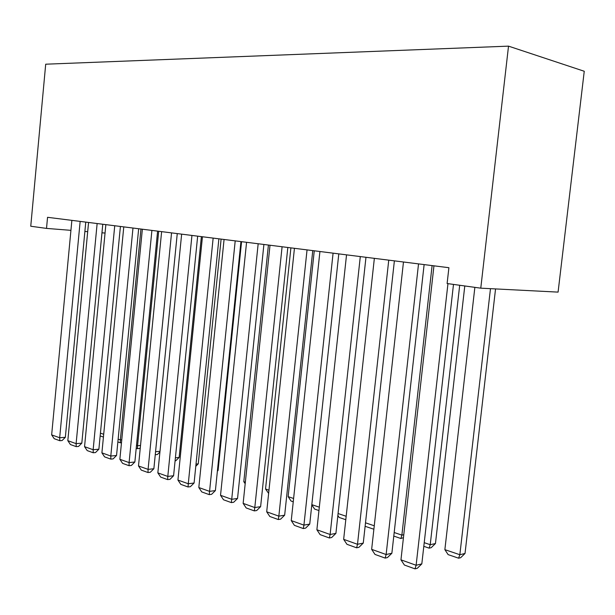 <?xml version="1.0" encoding="UTF-8"?>
<svg xmlns="http://www.w3.org/2000/svg" width="615" height="615" viewBox="0 0 615 615"><rect width="100%" height="100%" fill="white"/><g stroke="black" fill="none" stroke-linecap="round" stroke-linejoin="round"><path stroke-width="0.92" d="M46.517 228.403L47.547 217.31L448.904 267.702L447.113 283.53L480.776 288.166L558.082 292.117L584.25 71.263L508.52 46.14L45.702 64.198L30.75 226.235L46.517 228.403L70.933 230.341M84.885 231.448L87.691 231.671M101.967 232.808L105.05 233.054M480.776 288.166L508.52 46.14M447.958 283.646L416.124 565.262L421.821 563.886L453.486 284.407M433.952 265.826L400.957 559.835L416.124 565.262L414.994 568.86L404.393 565.039L400.957 559.835M421.821 563.886L417.277 568.306L414.994 568.86M490.478 288.658L459.843 554.722L444.868 549.656L474.865 287.351M465.025 553.469L460.681 557.69L458.606 558.197L459.843 554.722L465.025 553.469L495.552 288.919M458.606 558.197L448.135 554.622L444.868 549.656M418.531 263.889L386.135 554.53L391.87 553.254L424.127 264.588M403.471 261.998L371.652 549.349L386.135 554.53L385.144 558.089L375.012 554.438L371.652 549.349M391.87 553.254L387.435 557.574L385.144 558.089M388.749 260.145L357.5 544.29L363.265 543.099L394.384 260.852M374.358 258.338L343.654 539.34L357.5 544.29L356.631 547.804L346.952 544.313L343.654 539.34M363.265 543.099L358.937 547.319L356.631 547.804M459.697 285.26L430.223 544.706L435.458 543.537L464.786 285.96M424.219 542.676L430.223 544.706L429.116 548.142L423.804 546.328M435.458 543.537L431.215 547.665L429.116 548.142M432.107 265.588L401.879 535.119L403.771 534.727M394.184 532.513L401.879 535.119L400.895 538.509L393.785 536.088M403.448 537.641L400.895 538.509M360.298 256.578L330.124 534.496L335.913 533.382L365.971 257.285M346.537 254.848L316.879 529.761L330.124 534.496L329.371 537.971L320.108 534.627L316.879 529.761M335.913 533.382L331.685 537.518L329.371 537.971M333.084 253.157L303.925 525.125L309.737 524.088L338.788 253.88M319.923 251.504L291.249 520.59L303.925 525.125L303.287 528.554L294.416 525.356L291.249 520.59M309.737 524.088L305.609 528.139L303.287 528.554M365.502 522.812L374.266 525.779M373.882 529.238L365.118 526.309M338.073 513.533L346.176 516.277M345.799 519.721L339.126 517.438L337.858 515.524M307.046 249.89L278.841 516.154L284.66 515.186L312.766 250.613M294.439 248.306L266.695 511.803L278.841 516.154L278.295 519.544L269.8 516.477L266.695 511.803M284.66 515.186L280.625 519.145L278.295 519.544M311.828 504.661L319.316 507.191M318.954 510.558L314.611 509.074L311.805 504.846M282.093 246.761L254.794 507.552L260.622 506.645L287.828 247.476M270.008 245.239L243.14 503.377L254.794 507.552L254.341 510.896L246.185 507.959L243.14 503.377M260.622 506.645L256.67 510.535L254.341 510.896M293.609 498.496L288.135 496.643L314.265 250.797M293.255 501.794L291.056 501.041L288.135 496.643M258.169 243.755L231.717 499.295L237.544 498.458L263.904 244.478M246.569 242.302L220.531 495.298L231.717 499.295L231.348 502.601L223.522 499.78L220.531 495.298M237.544 498.458L233.685 502.263L231.348 502.601M268.97 490.163L265.542 489.002L290.895 247.86M268.632 493.391L265.542 489.002M235.207 240.872L209.561 491.37L215.388 490.586L240.942 241.595M224.068 239.473L198.814 487.526L209.561 491.37L209.269 494.637L201.751 491.923L198.814 487.526M215.388 490.586L211.598 494.322L209.269 494.637M245.347 482.175L243.801 481.653L268.417 245.039M243.801 481.653L245.185 483.728M213.144 238.105L188.275 483.751L194.086 483.021L218.886 238.82M202.443 236.76L177.935 480.054L188.275 483.751L188.052 486.98L180.818 484.374L177.935 480.054M194.086 483.021L190.381 486.68L188.052 486.98M191.942 235.437L167.795 476.433L173.591 475.749L197.669 236.16M181.648 234.146L157.847 472.874L167.795 476.433L167.641 479.615L160.676 477.109L157.847 472.874M173.591 475.749L169.963 479.339L167.641 479.615M217.441 470.567L218.071 470.498L241.572 241.672M217.379 471.182L218.071 470.498M171.547 232.877L148.084 469.376L153.865 468.738L177.258 233.6M161.63 231.632L138.498 465.955L148.084 469.376L147.992 472.528L141.289 470.114L138.498 465.955M153.865 468.738L150.306 472.266L147.992 472.528M196.008 464.087L198.268 463.841L221.108 239.104M195.785 466.293L198.268 463.841M151.905 230.417L129.096 462.588L134.862 461.996L157.609 231.132M142.357 229.218L119.864 459.282L129.096 462.588L129.065 465.701L122.6 463.372L119.864 459.282M134.862 461.996L131.372 465.455L129.065 465.701M175.398 457.806L179.157 457.422L201.382 236.629M179.157 457.422L175.782 460.758L175.09 460.835M132.978 228.042L110.8 456.046L116.543 455.484L138.667 228.749M123.776 226.881L101.898 452.855L110.8 456.046L110.823 459.121L104.588 456.868L101.898 452.855M116.543 455.484L113.122 458.89L110.823 459.121M155.564 451.718L159.992 451.295M159.923 452.002L157.394 454.508L155.264 454.716M114.736 225.751L93.149 449.726L98.877 449.211L120.409 226.458M105.857 224.636L84.555 446.659L93.149 449.726L93.219 452.771L87.207 450.595L84.555 446.659M98.877 449.211L95.51 452.555L93.219 452.771M158.693 231.271L137.56 445.721L140.528 445.452M136.507 445.36L137.56 445.721L137.506 448.666L136.222 448.227M140.289 447.82L139.636 448.466L137.506 448.666M97.139 223.537L76.114 443.638L81.818 443.154L102.782 224.252M88.568 222.461L67.819 440.671L76.114 443.638L76.237 446.636L70.425 444.545L67.819 440.671M81.818 443.154L78.512 446.444L76.237 446.636M140.95 229.041L120.356 439.902L121.77 439.779M118.142 439.148L120.356 439.902L120.348 442.815L117.865 441.962M121.486 442.715L120.348 442.815M80.15 221.408L59.67 437.749L65.344 437.303L85.769 222.115M71.87 220.37L51.652 434.882L59.67 437.749L59.832 440.724L54.22 438.695L51.652 434.882M65.344 437.303L62.1 440.54L59.832 440.724M100.429 433.16L103.697 434.267M103.428 437.042L100.16 435.927"/></g></svg>
